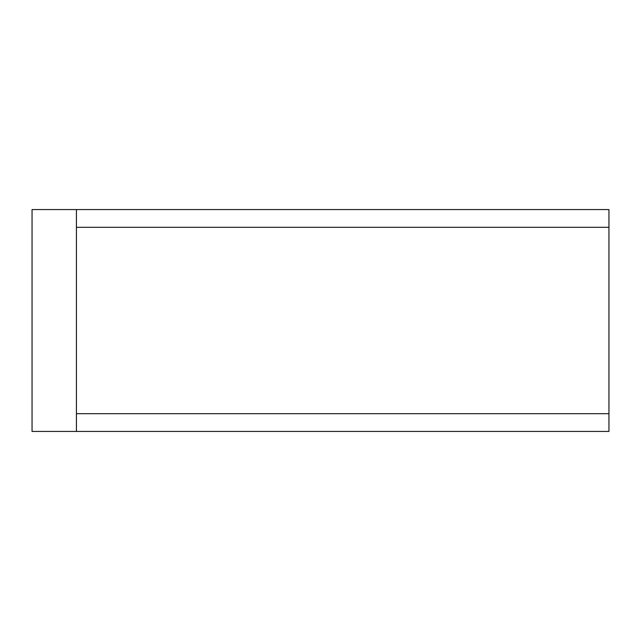 <?xml version="1.0" encoding="UTF-8"?>
<svg xmlns="http://www.w3.org/2000/svg" width="641" height="641" viewBox="0 0 641 641"><rect width="100%" height="100%" fill="white"/><g stroke="black" fill="none" stroke-linecap="round" stroke-linejoin="round"><path stroke-width="0.96" d="M32.05 431.441L32.05 209.559L76.423 209.559L76.423 431.441L32.05 431.441M76.423 209.559L608.95 209.559L608.95 431.441L76.423 431.441M608.95 413.693L76.423 413.693M608.95 227.307L76.423 227.307"/></g></svg>
